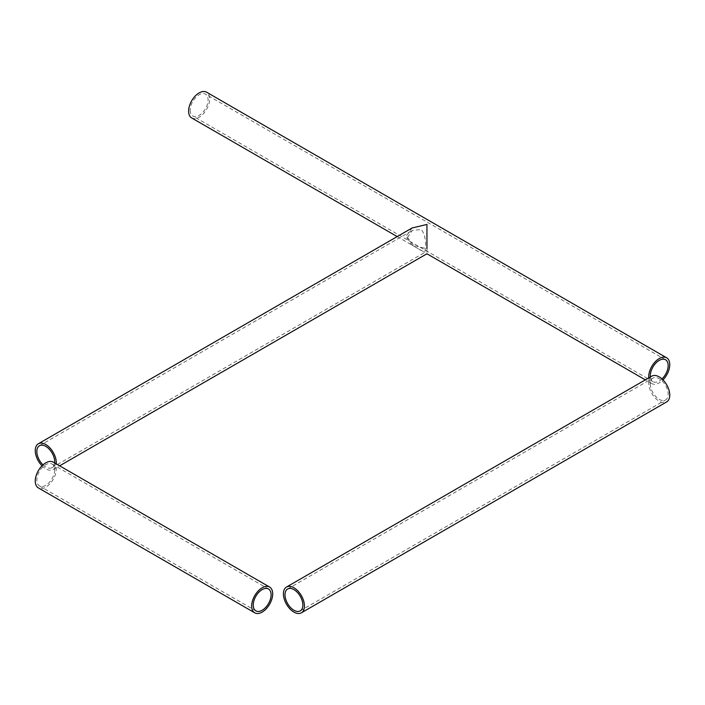 <?xml version="1.0" encoding="UTF-8"?>
<svg xmlns="http://www.w3.org/2000/svg" width="705" height="705" viewBox="0 0 705 705"><rect width="100%" height="100%" fill="white"/><g stroke="black" fill="none" stroke-linecap="round" stroke-linejoin="round"><path stroke-width="0.53" stroke-dasharray="3.52 2.64" d="M651.79 376.144A14.884 8.592 -120 0 0 648.706 382.956A14.884 8.592 -120 0 0 655.201 397.937A14.884 8.592 -120 0 0 666.666 401.921M650.292 383.881A12.637 7.297 -120 0 0 655.809 396.589A12.637 7.297 -120 0 0 665.546 399.973A12.637 7.297 -120 0 0 668.164 394.192A12.637 7.297 -120 0 0 662.647 381.476A12.637 7.297 -120 0 0 652.909 378.091A12.637 7.297 -120 0 0 650.292 383.881M426.948 248.742C426.948 255.298 426.948 255.298 426.948 248.742L412.072 245.181L405.904 236.589L412.072 227.997M407.49 237.506L412.213 230.509L421.387 229.486C424.745 234.236 426.076 240.352 425.362 247.825L424.851 252.39L414.566 246.627L407.49 237.506M42.009 465.829A14.884 8.592 -120 0 0 45.772 468.807A14.884 8.592 -120 0 0 53.21 469.548A14.884 8.592 -120 0 0 56.25 463.864M43.005 464.877A12.637 7.297 -120 0 0 45.772 466.974A12.637 7.297 -120 0 0 52.091 467.6A12.637 7.297 -120 0 0 54.646 462.947M191.698 117.955A14.884 8.592 120 0 0 203.163 113.963A14.884 8.592 120 0 0 209.658 98.991A14.884 8.592 120 0 0 206.574 92.179M190.2 110.218A12.637 7.297 120 0 0 192.817 116.008A12.637 7.297 120 0 0 202.555 112.624A12.637 7.297 120 0 0 208.072 99.907A12.637 7.297 120 0 0 205.455 94.126A12.637 7.297 120 0 0 195.717 97.51A12.637 7.297 120 0 0 190.2 110.218M650.354 376.981A12.637 7.297 120 0 0 652.909 381.634A12.637 7.297 120 0 0 661.995 378.911M648.75 377.898A14.884 8.592 120 0 0 651.79 383.582A14.884 8.592 120 0 0 662.991 379.863M53.21 462.11A14.884 8.592 -60 0 1 56.294 468.922A14.884 8.592 -60 0 1 49.799 483.903A14.884 8.592 -60 0 1 38.334 487.886M54.708 469.838A12.637 7.297 -60 0 1 49.191 482.555A12.637 7.297 -60 0 1 39.454 485.939A12.637 7.297 -60 0 1 36.836 480.158A12.637 7.297 -60 0 1 42.353 467.441A12.637 7.297 -60 0 1 52.091 464.057A12.637 7.297 -60 0 1 54.708 469.838M300.251 610.874L665.546 399.973M287.614 588.992L652.909 378.091M53.21 469.548L59.652 465.829M39.454 445.719L412.213 230.509M52.091 467.6L424.851 252.39M397.188 236.589L424.454 252.328M414.566 246.627L412.072 245.181M652.909 381.634L192.817 116.008M665.546 359.753L205.455 94.126M651.79 383.582L645.348 379.863M39.454 485.939L255.853 610.874M52.091 464.057L268.49 588.992"/><path stroke-width="1.06" d="M304.454 606.009A14.884 8.592 -120 0 0 297.959 591.037A14.884 8.592 -120 0 0 286.494 587.045A14.884 8.592 -120 0 0 283.41 593.857A14.884 8.592 -120 0 0 289.905 608.838A14.884 8.592 -120 0 0 301.37 612.821A14.884 8.592 -120 0 0 304.454 606.009M301.37 612.821L666.666 401.921A14.884 8.592 -120 0 0 669.75 395.108A14.884 8.592 -120 0 0 663.255 380.136A14.884 8.592 -120 0 0 651.79 376.144L286.494 587.045M284.996 594.782A12.637 7.297 -120 0 0 290.513 607.49A12.637 7.297 -120 0 0 300.251 610.874A12.637 7.297 -120 0 0 302.868 605.093A12.637 7.297 -120 0 0 297.351 592.376A12.637 7.297 -120 0 0 287.614 588.992A12.637 7.297 -120 0 0 284.996 594.782M56.25 463.864A14.884 8.592 -120 0 0 45.772 444.511A14.884 8.592 -120 0 0 38.334 443.771L412.072 227.997L426.948 224.437L426.948 248.742C426.948 255.298 426.948 255.298 426.948 248.742M54.646 462.947A12.637 7.297 -120 0 0 45.772 446.344A12.637 7.297 -120 0 0 39.454 445.719A12.637 7.297 -120 0 0 43.005 464.877M38.334 443.771A14.884 8.592 -120 0 0 42.009 465.829M662.991 379.863A14.884 8.592 120 0 0 669.75 364.617A14.884 8.592 120 0 0 666.666 357.805A14.884 8.592 120 0 0 655.201 361.797A14.884 8.592 120 0 0 648.706 376.77A14.884 8.592 120 0 0 648.75 377.898M666.666 357.805L206.574 92.179A14.884 8.592 120 0 0 195.109 96.162A14.884 8.592 120 0 0 188.614 111.143A14.884 8.592 120 0 0 191.698 117.955L397.188 236.589M661.995 378.911A12.637 7.297 120 0 0 668.164 365.534A12.637 7.297 120 0 0 665.546 359.753A12.637 7.297 120 0 0 655.809 363.137A12.637 7.297 120 0 0 650.292 375.853A12.637 7.297 120 0 0 650.354 376.981M254.725 612.821L38.334 487.886A14.884 8.592 -60 0 1 35.25 481.074A14.884 8.592 -60 0 1 41.745 466.102A14.884 8.592 -60 0 1 53.21 462.11L269.61 587.045A14.884 8.592 -60 0 1 272.694 593.857A14.884 8.592 -60 0 1 266.199 608.838A14.884 8.592 -60 0 1 254.725 612.821A14.884 8.592 -60 0 1 251.65 606.009A14.884 8.592 -60 0 1 258.145 591.037A14.884 8.592 -60 0 1 269.61 587.045M271.099 594.782A12.637 7.297 -60 0 1 265.591 607.49A12.637 7.297 -60 0 1 255.853 610.874A12.637 7.297 -60 0 1 253.236 605.093A12.637 7.297 -60 0 1 258.753 592.376A12.637 7.297 -60 0 1 268.49 588.992A12.637 7.297 -60 0 1 271.099 594.782M59.652 465.829L426.948 253.774L645.348 379.863"/></g></svg>

